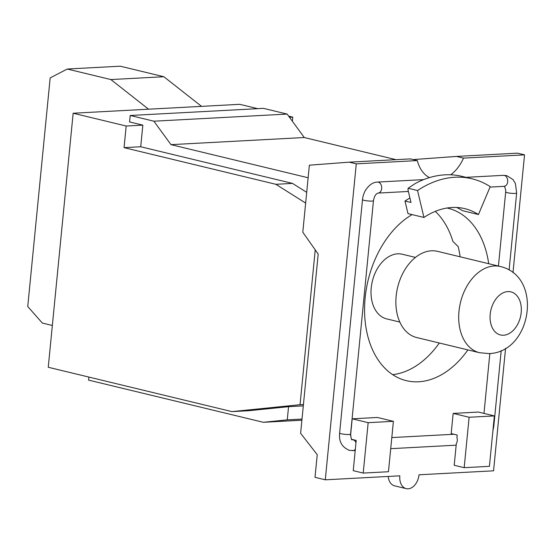 <?xml version="1.0" encoding="UTF-8"?>
<svg xmlns="http://www.w3.org/2000/svg" width="555" height="555" viewBox="0 0 555 555"><rect width="100%" height="100%" fill="white"/><g stroke="black" fill="none" stroke-linecap="round" stroke-linejoin="round"><path stroke-width="0.83" d="M148.56 109.196L110.875 79.559L163.85 76.729L120.22 66.191L67.245 69.028L50.165 77.908L27.75 306.533L42.333 323.052L52.343 325.473M110.875 79.559L67.245 69.028M479.582 352.723L416.756 337.558A44.338 30.358 -76.4 0 1 396.749 291.708A44.338 30.358 -76.4 0 1 431.443 250.798A44.338 30.358 -76.4 0 1 437.569 251.353L500.395 266.525A44.338 30.358 -76.4 0 0 494.269 265.97A44.338 30.358 -76.4 0 0 459.575 306.873A44.338 30.358 -76.4 0 0 479.582 352.723L489.031 353.591C531.739 352.328 543.394 276.55 500.395 266.525M315.226 249.868L300.047 404.713L231.948 411.616L248.612 410.728L288.558 406.676L287.268 419.858L302.01 419.074M287.268 419.858L263.278 422.293L301.899 420.225M263.278 422.293L88.585 380.113L88.883 377.074M163.85 76.729L201.541 106.359M288.558 406.676L303.308 405.885M395.972 159.66L304.279 137.522L287.15 114.073L263.486 108.357L130.217 115.489L153.881 121.198L287.15 114.073M153.881 121.198L171.002 144.647L304.279 137.522M171.002 144.647L308.129 177.76M231.948 411.616L48.25 367.264L73.156 113.227L126.179 126.027L142.836 125.139L129.586 121.94L130.217 115.489M292.36 121.212L292.762 117.119L288.649 116.127M289.502 117.292L292.762 117.119M73.156 113.227L239.746 104.319L257.749 108.662M126.179 126.027L124.056 147.644L140.713 146.756L142.836 125.139M325.292 479.811L315.011 477.328L317.231 454.698L300.616 433.282L318.188 254.072L302.794 232.205L309.364 165.189L349.248 162.157L356.275 163.857L325.292 479.811L399.843 475.822A13.709 9.386 103.6 0 0 406.211 488.636L394.605 485.833A13.709 9.386 -76.4 0 1 388.216 476.447M415.445 257.416L402.292 254.239A33.258 22.769 103.6 0 0 397.699 253.822A33.258 22.769 103.6 0 0 371.677 284.5A33.258 22.769 103.6 0 0 386.682 318.889L399.836 322.067M300.047 404.713L303.439 404.533M124.056 147.644L275.856 184.295L292.513 183.407L140.713 146.756M306.7 192.342L292.513 183.407M413.121 159.576L456.474 156.427L463.494 158.119A36.866 25.239 -76.4 0 1 450.715 174.797M512.993 272.637L524.544 154.852L517.517 153.159L456.474 156.427M429.445 177.614A36.866 25.239 -76.4 0 1 417.318 160.589L410.298 158.897L349.248 162.157M275.856 184.295L305.645 203.068M524.544 154.852L463.494 158.119M406.211 488.636A13.709 9.386 103.6 0 0 408.105 488.809A13.709 9.386 103.6 0 0 419.011 474.796L493.562 470.813L505.57 348.346M417.318 160.589L356.275 163.857M417.547 190.531L423.937 217.456L407.981 213.606L404.997 201.035L410.984 202.485L408.001 189.907L408.133 188.256L417.547 190.531A122.96 84.194 103.6 0 1 471.986 178.779A122.96 84.194 103.6 0 1 490.211 186.647L478.445 214.542A92.241 63.159 103.6 0 0 464.771 208.638A92.241 63.159 103.6 0 0 423.937 217.456M351.641 439.317L356.206 440.42L353.244 470.668L363.213 473.075L388.458 471.729L393.398 421.314L377.442 417.464L352.196 418.81L368.159 422.667L393.398 421.314M363.213 473.075L368.159 422.667M453.158 413.413L451.18 433.58L457.167 435.023L456.918 437.59A5.508 3.934 86.9 0 1 456.328 443.591L454.205 465.27L464.181 467.678L489.42 466.325L494.359 415.917L478.403 412.06L453.158 413.413L469.121 417.263L494.359 415.917M464.181 467.678L469.121 417.263M392.683 374.66A88.696 60.731 103.6 0 0 439.324 343.004M460.137 256.798A88.696 60.731 103.6 0 0 458.159 246.587L452.901 241.418A88.696 60.731 103.6 0 0 435.287 211.372M471.986 178.779L462.01 176.372A122.96 84.194 103.6 0 0 415.189 183.552L408.133 188.256M355.214 450.577L349.518 450.403C342.893 447.67 339.57 442.932 339.535 436.188A16.227 11.107 -76.4 0 1 339.618 433.053L362.505 199.627A16.227 11.107 -76.4 0 1 365.391 190.469C369.013 184.94 373.043 182.144 377.476 182.082A5.508 3.934 86.9 0 1 378.302 182.158A5.508 3.934 86.9 0 1 381.708 187.951A5.508 3.934 86.9 0 1 378.059 193.084L408.369 191.461M483.981 413.413L489.85 353.535M498.425 266.046L505.688 191.968A8.353 5.716 103.6 0 0 505.737 190.351C504.814 186.813 504.294 185.481 504.176 186.355L504.065 186.341A5.508 3.934 -93.1 0 0 507.707 181.207A5.508 3.934 -93.1 0 0 504.301 175.415A5.508 3.934 -93.1 0 0 503.475 175.338L466.034 177.343M456.612 207.473A92.241 63.159 103.6 0 1 462.488 210.685L478.445 214.542M404.997 201.035A106.581 72.976 -76.4 0 1 409.916 198.003M350.545 435.696L352.196 418.81M467.886 349.9A88.696 60.731 -76.4 0 1 418.602 381.778A88.696 60.731 -76.4 0 1 406.343 380.668A88.696 60.731 -76.4 0 1 364.635 305.534A88.696 60.731 -76.4 0 1 412.101 214.598M447.046 208.021A88.696 60.731 -76.4 0 1 447.982 208.236A88.696 60.731 -76.4 0 1 488.698 263.694M503.552 335.241A22.172 15.179 -76.4 0 1 490.197 314.248A22.172 15.179 -76.4 0 1 507.832 291.59A22.172 15.179 -76.4 0 1 521.194 312.59A22.172 15.179 -76.4 0 1 503.552 335.241M501.207 350.635L493.77 426.441A5.508 0.805 -174.4 0 1 493.305 426.712M503.475 175.338L506.764 175.637L513.028 179.577L515.428 183.601L516.656 193.015A5.508 0.805 -174.4 0 1 515.082 193.424A5.508 0.805 -174.4 0 1 507.325 192.689A5.508 0.805 -174.4 0 1 505.688 191.968M355.977 442.765A5.508 3.934 -93.1 0 0 353.042 439.775A5.508 3.934 -93.1 0 0 352.217 439.699L353.029 439.657M352.8 450.702A5.508 3.934 -93.1 0 0 355.353 449.162M339.618 433.053A5.508 0.805 5.6 0 0 341.249 433.767A5.508 0.805 5.6 0 0 349.005 434.503A5.508 0.805 5.6 0 0 350.587 434.1C351.086 438.616 351.592 440.483 352.106 439.692L352.217 439.699M362.505 199.627A5.508 0.805 5.6 0 0 364.135 200.348A5.508 0.805 5.6 0 0 371.892 201.083A5.508 0.805 5.6 0 0 373.473 200.674L350.587 434.1M516.656 193.015L509.108 270.014M493.77 426.441L492.895 430.881M456.175 445.172L390.713 448.676M423.708 179.605L377.476 182.082M453.99 434.253L391.802 437.583M504.065 186.341L490.023 187.097M373.473 200.674C374.292 196.297 375.818 193.764 378.059 193.084"/></g></svg>
